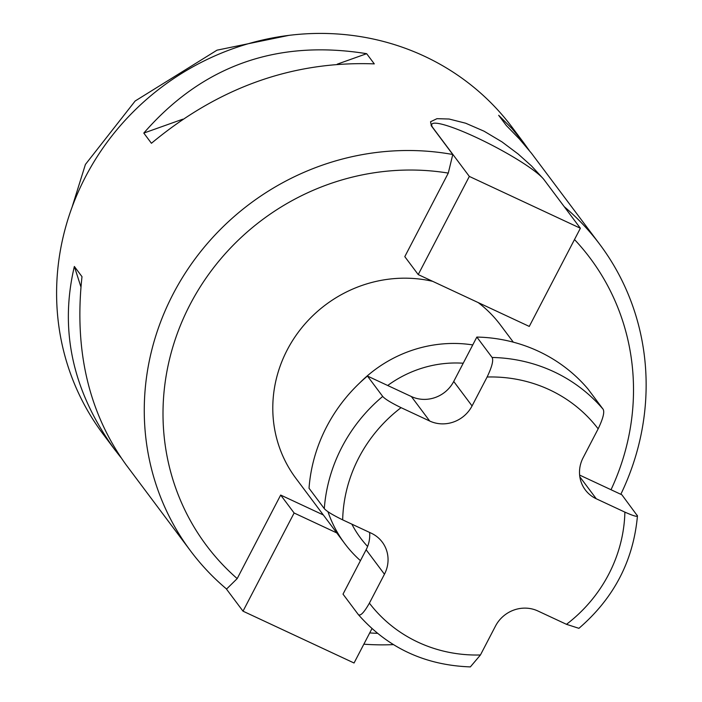 <?xml version="1.0" encoding="UTF-8"?>
<svg xmlns="http://www.w3.org/2000/svg" width="702" height="702" viewBox="0 0 702 702"><rect width="100%" height="100%" fill="white"/><g stroke="black" fill="none" stroke-linecap="round" stroke-linejoin="round"><path stroke-width="1.05" d="M580.378 228.247L544.032 179.694A63.917 9.223 27.5 0 0 484.485 141.4A63.917 9.223 27.5 0 0 431.818 124.272A63.917 9.223 27.5 0 0 432.985 127.869L469.331 176.421L580.378 228.247L529.273 326.421L418.225 274.587L404.791 256.642L448.28 173.096A239.672 227.158 143.2 0 0 190.049 304.58A239.672 227.158 143.2 0 0 237.188 578.597L226.579 589.031A255.651 242.295 143.2 0 1 190.549 550.894A255.651 242.295 143.2 0 1 187.048 270.358A255.651 242.295 143.2 0 1 452.781 154.501L431.397 125.939L430.545 121.744L436.986 118.673L449.087 119.024L465.672 123.219L484.047 131.186L501.956 141.865L518.155 154.01L531.467 165.9L542.725 178.141M469.331 176.421L418.225 274.587M323.324 514.961L280.677 495.059L294.12 513.004L336.758 532.915M371.955 628.623L354.054 663.004L243.015 611.179L226.184 588.706M243.015 611.179L294.12 513.004M369.603 532.432A31.959 30.291 -36.8 0 1 366.128 549.745L343.015 594.138L358.292 614.54C360.319 616.426 364.022 612.635 369.392 603.15L384.45 574.227A31.959 30.291 -36.8 0 0 382.274 542.119A31.959 30.291 -36.8 0 0 371.288 533.222L342.664 519.857C332.678 514.978 326.562 511.24 324.298 508.634L309.029 488.241A159.784 151.439 -36.8 0 1 367.436 376.044L411.372 396.542L429.694 421.024A31.959 30.291 -36.8 0 0 472.06 405.931L487.118 377.009C491.97 366.839 493.638 360.328 492.111 357.467L476.842 337.065L453.729 381.458A31.959 30.291 -36.8 0 1 411.372 396.542M476.842 337.065A159.784 151.439 -36.8 0 1 587.89 388.89L603.158 409.292A159.784 151.439 143.2 0 0 492.111 357.467M358.292 614.54L358.345 614.61C387.627 647.841 424.964 665.268 470.358 666.9L480.44 654.975L495.498 626.052A31.959 30.291 -36.8 0 1 537.855 610.968L566.488 624.324L578.922 628.325C613.89 598.201 633.397 560.722 637.451 515.891L621.875 494.796L579.624 475.078M429.694 421.024L401.07 407.66C391.084 402.781 384.968 399.043 382.704 396.437L367.436 376.044M637.144 515.198C638.443 517.348 634.362 516.33 624.885 512.127L596.261 498.771A31.959 30.291 -36.8 0 1 585.284 489.873A31.959 30.291 -36.8 0 1 583.108 457.765L598.157 428.843C603.018 418.673 604.685 412.153 603.158 409.292M280.677 495.059L237.188 578.597M369.717 632.923A239.672 227.158 143.2 0 0 377.465 633.327M611.021 489.733A239.672 227.158 143.2 0 0 574.499 239.54M478.185 302.571A127.825 121.148 -36.8 0 1 500.579 325.158L513.32 342.172M327.957 511.688A127.825 121.148 143.2 0 0 344.796 543.646L295.928 478.369A127.825 121.148 -36.8 0 1 287.215 349.929A127.825 121.148 -36.8 0 1 432.651 281.327M620.822 494.305A255.651 242.295 143.2 0 0 599.859 244.471A255.651 242.295 143.2 0 0 564.215 206.66M190.549 550.894L125.956 464.619C88.645 412.75 73.991 350.096 81.994 276.667L74.359 266.47C59.249 330.414 72.683 391.426 114.645 449.508L102.887 433.81A255.651 242.295 -36.8 0 1 162.329 86.627A255.651 242.295 -36.8 0 1 512.197 127.378L523.946 143.076L511.898 128.475L498.674 115.303L506.309 125.5L519.471 139.049L531.511 153.299L599.859 244.471M363.855 644.19A255.651 242.295 143.2 0 0 393.383 644.62M529.115 150.298L523.946 143.076M114.645 449.508L120.797 457.397M337.276 64.154L366.655 53.685L374.298 63.882C292.988 60.855 218.699 87.32 151.43 143.278L143.796 133.082L182.783 119.191M366.655 53.685C276.79 39.215 202.501 65.681 143.796 133.082M80.906 286.864L74.359 266.47M448.28 173.096L452.781 154.501M463.223 363.224A111.846 106.002 143.2 0 0 387.688 385.495M351.86 524.157A111.846 106.002 143.2 0 0 367.602 546.472M472.753 344.919A127.825 121.148 143.2 0 0 359.635 383.002M344.796 543.646A127.825 121.148 143.2 0 0 360.442 560.661M288.803 35.381L216.997 50.175L135.161 101L85.416 164.444L71.973 207.467M324.298 508.634A159.784 151.439 -36.8 0 1 382.704 396.437M401.07 407.66A143.805 136.293 143.2 0 0 342.664 519.857M369.392 603.15A143.805 136.293 143.2 0 0 480.44 654.975M566.488 624.324A143.805 136.293 143.2 0 0 624.885 512.127M598.157 428.843A143.805 136.293 143.2 0 0 487.118 377.009M579.843 476.833L596.261 498.771M453.729 381.458L472.06 405.931M366.128 549.745L384.45 574.227M431.142 125.57L431.818 124.272"/></g></svg>
